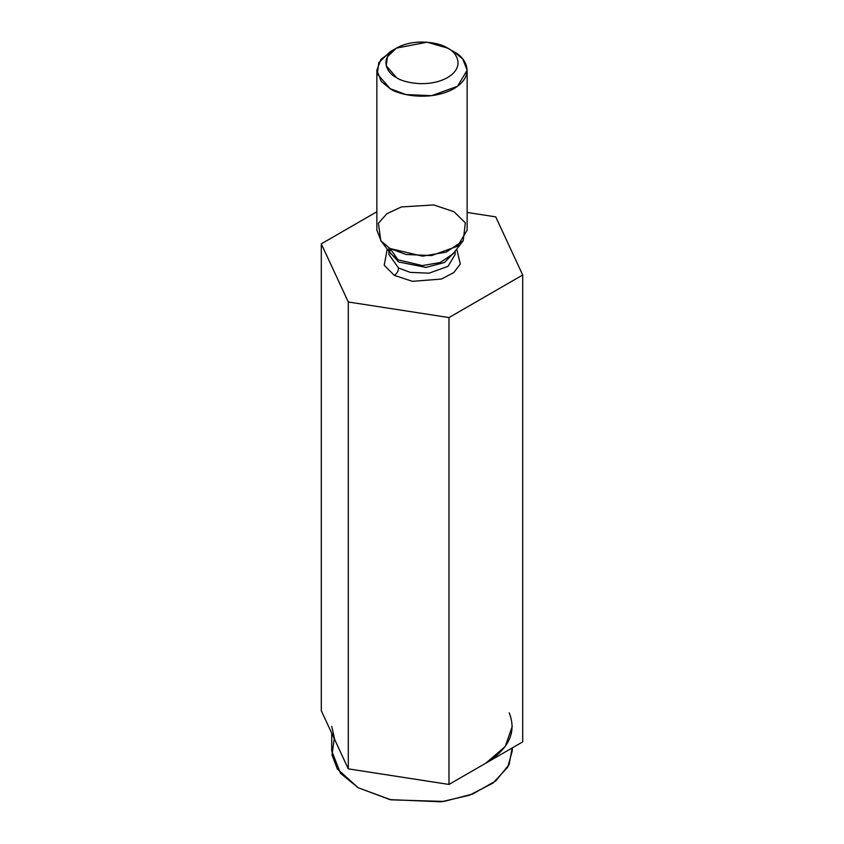 <?xml version="1.0" encoding="UTF-8"?>
<svg xmlns="http://www.w3.org/2000/svg" width="844" height="844" viewBox="0 0 844 844"><rect width="100%" height="100%" fill="white"/><g stroke="black" fill="none" stroke-linecap="round" stroke-linejoin="round"><path stroke-width="1.27" d="M321.3 710.732L321.3 243.842L376.857 211.77L321.3 243.842L321.3 710.732L348.287 768.863L348.287 301.983L321.3 243.842L348.287 301.983L348.287 768.863L448.987 784.445L448.987 317.566L348.287 301.983L448.987 317.566L448.987 784.445L522.7 741.887L522.7 275.007L448.987 317.566L522.7 275.007L522.7 741.887L448.987 784.445L398.632 776.659L348.287 768.863L321.3 710.732M495.723 216.866L522.7 275.007L495.723 216.866L467.143 212.445L495.723 216.866M394.338 275.397L384.22 265.29L387.227 249.064L384.22 265.29L394.338 275.397L412.442 281.326L441.349 279.058L453.777 272.601L460.296 264.056L456.773 249.064L460.296 264.056L453.777 272.601L441.349 279.058L412.442 281.326L394.338 275.397C396.902 273.604 398.326 271.146 398.59 268.023L410.268 272.38L429.079 273.182L448.069 266.293L455.106 254.508L448.069 266.293L429.079 273.182L410.268 272.38L398.59 268.023L388.894 254.508L398.59 268.023C398.326 271.146 396.902 273.604 394.338 275.397M396.458 48.097L390.076 51.779L378.808 62.625L377.31 73.903L390.076 88.641C398.136 94.771 429.86 102.029 453.924 88.641C477.113 74.747 464.538 56.432 453.924 51.779L447.542 48.097C441.096 43.192 415.712 37.389 396.458 48.097C377.912 59.207 387.966 73.861 396.458 77.585C402.904 82.49 428.288 88.293 447.542 77.585C466.088 66.476 456.034 51.822 447.542 48.097L447.542 48.097C456.034 51.822 466.088 66.476 447.542 77.585C428.288 88.293 402.904 82.49 396.458 77.585L386.246 65.79L387.449 56.77L396.458 48.097L427.106 42.2L447.542 48.097L453.924 51.779L462.734 58.985L467.143 70.21L457.543 86.278L431.653 95.667L405.996 94.581L390.076 88.641L381.266 81.446L376.857 70.21L380.929 59.396L393.631 49.944M376.857 70.21L376.857 230.117L381.266 241.342L390.076 248.537L405.996 254.487L431.653 255.574L457.543 246.184L467.143 230.117L467.143 70.21M398.02 259.836L422.38 265.575L440.104 262.558L452.954 253.991L440.104 262.558L422.38 265.575L398.02 259.836L390.076 248.537L380.792 240.751L378.428 223.291L386.752 213.827L401.301 206.949L433.721 204.944L453.924 211.686L465.339 222.805L463.208 240.751L446.096 252.156L422.496 256.175L390.076 248.537L398.02 259.836L391.046 253.991L398.02 259.836M454.557 251.923L444.598 262.421L426.02 267.421L398.59 261.967L389.443 251.923L398.59 261.967L426.02 267.421L444.598 262.421L454.557 251.923M453.924 51.779L447.542 48.097M512.287 726.304L505.229 746.507L485.838 763.166C509.059 748.765 516.844 731.98 509.206 712.821M334.794 739.798L331.713 726.304M331.713 733.172L331.713 750.875L340.533 773.347L358.162 787.737L389.991 799.627L441.306 801.8L469.517 795.206L493.086 783.01L507.729 767.238L512.287 750.875L512.287 747.9M512.15 747.984L509.143 764.527L495.744 780.953L472.608 794.046L443.997 801.431L390.983 799.838L358.162 787.737L337.315 768.947L331.987 754.958L334.245 738.627M452.954 253.991L463.208 240.751M388.894 248.452C389.432 251.47 390.15 253.305 391.046 253.991L380.792 240.751M455.106 251.217L455.106 254.508M388.894 251.217L388.894 254.508M389.538 251.48L390.983 249.054"/></g></svg>
